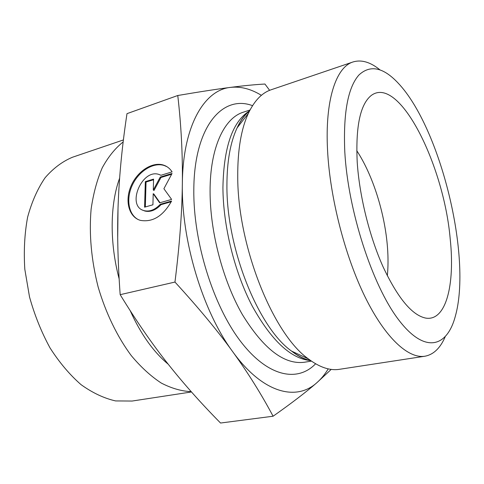 <?xml version="1.0" encoding="UTF-8"?>
<svg xmlns="http://www.w3.org/2000/svg" width="484" height="484" viewBox="0 0 484 484"><rect width="100%" height="100%" fill="white"/><g stroke="black" fill="none" stroke-linecap="round" stroke-linejoin="round"><path stroke-width="0.73" d="M171.59 201.048C163.144 216.015 152.769 222.465 140.463 220.389C128.895 217.177 124.63 200.921 130.97 186.165C137.123 171.354 152.412 161.323 163.64 165.141C167.137 166.333 169.957 168.571 172.086 171.868L160.942 175.287L159.206 174.536C142.048 168.069 125.979 206.136 144.063 210.637C149.61 211.956 155.025 209.838 160.307 204.278L171.59 201.048M167.028 166.75L164.348 165.564C153.694 161.958 139.271 170.737 132.64 184.489C125.876 198.18 128.2 214.261 138.097 219.506M171.245 201.749L161.033 204.672C155.751 210.219 150.336 212.331 144.795 211.012L142.611 210.086M160.307 204.278L161.033 204.672M152.926 204.786L144.589 207.182L145.315 181.633L153.567 179.116L153.295 190.043L160.24 177.077L172.062 173.472L163.894 188.724L171.62 199.408L159.666 202.844L153.204 193.715L152.926 204.786M153.204 193.715L153.924 194.114L160.041 202.742M171.657 174.228L160.954 177.495L154.015 190.442L153.295 190.043M160.24 177.077L160.954 177.495M153.555 179.746L146.041 182.038L145.333 206.964M145.315 181.633L146.041 182.038M261.384 95.33C250.912 88.899 240.596 86.255 230.451 87.392C204.357 89.939 182.892 125.767 182.353 183.254C181.113 240.046 202.808 311.581 232.786 351.808C262.661 393.177 296.135 401.478 316.754 382.802C321.055 379.057 324.879 374.41 328.225 368.869M424.879 356.23L339.363 369.322C329.925 370.817 319.597 367.344 308.381 358.892C273.036 334.081 237.493 245.811 237.735 176.333C237.626 149.913 241.171 128.919 248.377 113.341C254.433 100.666 261.989 92.819 271.058 89.794L352.975 61.976C336.15 67.076 324.855 99.801 327.553 150.27C329.931 197.557 344.947 256.066 365.148 297.103C385.397 338.189 408.435 358.874 424.879 356.23C433.489 354.627 440.24 348.184 445.141 336.894M331.213 369.395L316.754 382.802C306.263 391.961 291.713 403.099 273.091 416.228C261.336 394.145 247.899 372.668 232.786 351.808C217.867 331.098 198.591 307.854 174.966 282.063C179.606 244.995 182.069 212.052 182.353 183.254C182.704 154.263 181.173 125.011 177.767 95.505C199.85 91.754 217.413 89.056 230.451 87.392C243.736 85.686 255.237 84.567 264.942 84.034L269.618 90.333M273.091 416.228L220.547 423.028C200.678 402.882 182.988 382.959 167.47 363.26C152.012 343.767 136.246 320.904 120.171 294.677L174.966 282.063M177.767 95.505L126.99 113.655C122.27 144.879 119.36 174.415 118.247 202.258C117.061 229.93 117.703 260.737 120.171 294.677M387.333 275.795C388.192 267.144 388.253 257.803 387.509 247.79C385.04 213.868 372.958 175.244 356.75 150.657M450.211 239.005C455.117 284.604 446.079 321.818 425.509 318.055C411.932 315.102 397.775 298.005 383.05 266.769C369.377 236.246 359.358 195.675 357.21 162.067C355.565 126.62 360.211 104.447 371.143 95.554C399.022 74.373 443.931 164.947 450.211 239.005M379.867 69.787C370.314 62.025 361.354 59.423 352.975 61.976M344.789 151.794C343.18 113.165 347.881 87.574 358.898 75.02C370.193 64.511 383.292 67.222 398.205 83.157C440.519 127.818 472.19 257.434 455.238 316.572C446.799 347.905 424.274 353.961 398.223 319.259C372.22 284.961 348.014 210.528 344.789 151.794M123.16 141.933C115.204 148.255 108.247 156.846 102.293 167.712C97.066 179.794 93.339 193.636 91.107 209.221C88.965 234.074 91.313 260.005 98.149 287.024C105.839 313.202 117.4 336.961 131.333 355.679C140.947 367.15 150.911 376.268 161.22 383.026C171.511 388.356 181.506 391.229 191.192 391.641M191.476 391.961L132.108 401.048L115.591 400.927C104.072 398.32 92.553 392.893 81.04 384.647C69.781 374.816 59.447 362.589 50.052 347.96C41.455 332.206 34.606 315.193 29.518 296.928L24.811 269.255C23.649 250.821 24.587 233.439 27.63 217.116C31.805 201.804 37.625 188.675 45.103 177.737C53.325 168.263 62.466 161.426 72.527 157.221L123.402 139.943M252.539 105.663C222.579 94.362 194.011 126.463 193.818 189.976C193.249 241.722 213.117 305.35 240.348 341.051C267.622 376.951 297.491 382.669 315.61 363.78M311.412 361.112L304.345 362.25C284.193 364.839 263.514 348.91 242.302 314.455C222.815 280.49 210.02 231.709 210.08 191.228C209.971 147.759 224.177 118.029 243.252 112.221L250.04 109.971M249.587 110.836C232.598 121.399 223.711 146.973 222.924 187.562C223.106 226.064 234.54 272.238 252.279 306.148C271.53 340.724 290.975 358.862 310.607 360.556M310.625 360.562C304.515 359.249 298.174 356.109 291.61 351.13C258.619 328.049 226.421 248.649 226.923 185.62C226.936 161.626 230.317 142.405 237.075 127.957C240.608 120.516 244.783 114.799 249.599 110.818M119.621 178.185C110.049 204.163 109.499 242.532 119.137 278.844M130.214 310.71C140.777 334.117 153.452 351.959 168.226 364.222M117.715 237.632L118.011 208.798M163.64 165.141L164.348 165.564M144.063 210.637L144.795 211.012M248.377 113.341L237.075 127.957C240.681 120.074 244.777 114.508 249.369 111.278M308.381 358.892L291.61 351.13C298.447 356.466 304.648 359.509 310.214 360.259"/></g></svg>
